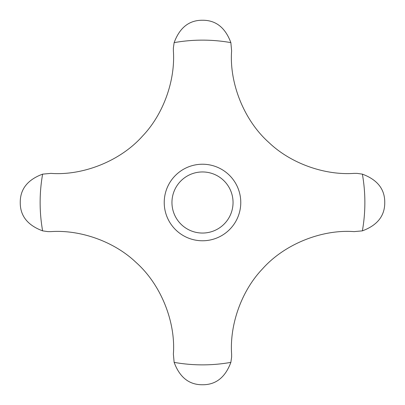 <?xml version="1.0" encoding="UTF-8"?>
<svg xmlns="http://www.w3.org/2000/svg" width="405" height="405" viewBox="0 0 405 405"><rect width="100%" height="100%" fill="white"/><g stroke="black" fill="none" stroke-linecap="round" stroke-linejoin="round"><path stroke-width="0.61" d="M240.773 202.5A38.272 38.272 0 0 1 202.5 240.773A38.272 38.272 0 0 1 164.227 202.5A38.272 38.272 0 0 1 202.5 164.227A38.272 38.272 0 0 1 240.773 202.5M42.626 230.86L47.911 231.619L50.908 231.619C79.972 229.574 113.926 241.274 136.045 262.435C161.393 284.938 175.765 322.501 173.381 354.091L174.14 362.374C179.719 377.394 189.175 384.856 202.5 384.75C215.825 384.856 225.281 377.394 230.86 362.374L231.619 357.089L231.619 354.091C229.574 325.028 241.274 291.074 262.435 268.955C284.938 243.607 322.501 229.235 354.091 231.619L362.374 230.86C377.394 225.281 384.856 215.825 384.75 202.5C384.856 189.175 377.394 179.719 362.374 174.14L357.089 173.381L354.091 173.381C325.028 175.426 291.074 163.726 268.955 142.565C243.607 120.062 229.235 82.499 231.619 50.908L230.86 42.626C225.281 27.606 215.825 20.144 202.5 20.25C189.175 20.144 179.719 27.606 174.14 42.626L173.381 47.911L173.381 50.908C175.426 79.972 163.726 113.926 142.565 136.045C120.062 161.393 82.499 175.765 50.908 173.381L42.626 174.14C27.606 179.719 20.144 189.175 20.25 202.5C20.144 215.825 27.606 225.281 42.626 230.86A162.37 162.37 0 0 1 42.626 174.14M171.953 202.5A30.547 30.547 0 0 0 202.5 233.047A30.547 30.547 0 0 0 233.047 202.5A30.547 30.547 0 0 0 202.5 171.953A30.547 30.547 0 0 0 171.953 202.5M174.14 362.374A162.37 162.37 0 0 0 230.86 362.374M362.374 230.86A162.37 162.37 0 0 0 362.374 174.14M230.86 42.626A162.37 162.37 0 0 0 174.14 42.626"/></g></svg>
